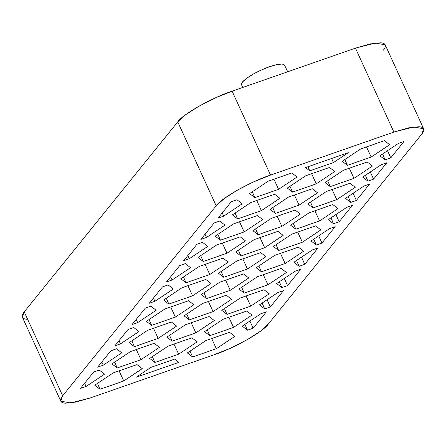 <?xml version="1.0" encoding="UTF-8"?>
<svg xmlns="http://www.w3.org/2000/svg" width="446" height="446" viewBox="0 0 446 446"><rect width="100%" height="100%" fill="white"/><g stroke="black" fill="none" stroke-linecap="round" stroke-linejoin="round"><path stroke-width="0.67" d="M383.337 50.192C385.093 48.017 385.74 46.289 385.272 45.013C384.809 43.736 383.27 43 380.655 42.805L370.18 43.909L355.456 48.146L232.098 91.162L215.357 97.897L199.15 106.098L185.943 114.522L177.748 121.881L24.235 311.877C22.478 314.051 21.837 315.779 22.3 317.056C22.763 318.332 24.307 319.068 26.922 319.264M60.795 401.155L22.367 317.223L24.235 311.877L62.663 395.808L24.235 311.877L177.748 121.881C182.459 114.416 212.346 97.523 232.098 91.162L270.527 175.094L393.879 132.077L270.527 175.094L253.785 181.829L237.579 190.029L224.371 198.453L216.176 205.812L62.663 395.808C60.907 397.983 60.26 399.711 60.728 400.987C61.191 402.264 62.73 403 65.345 403.195L75.82 402.091L90.544 397.854L213.902 354.838L230.643 348.103L246.85 339.902L260.057 331.478L268.252 324.119L421.765 134.123C423.522 131.949 424.163 130.221 423.7 128.944C423.237 127.668 421.693 126.932 419.078 126.736L408.608 127.84L393.879 132.077L355.456 48.146L375.331 43.028L385.205 44.845L423.633 128.777L421.765 134.123L268.252 324.119C263.541 331.584 233.654 348.477 213.902 354.838L90.544 397.854L70.669 402.972L60.795 401.155L62.663 395.808L216.176 205.812L177.748 121.881L216.176 205.812C220.881 198.347 250.775 181.455 270.527 175.094L232.098 91.162L355.456 48.146L393.879 132.077L413.754 126.959L423.633 128.777M390.763 157.873L385.127 159.841L379.869 155.788L398.356 143.461L403.992 141.494L390.763 157.873L385.127 159.841L382.562 153.993L385.127 159.841L379.869 155.788L398.356 143.461L403.992 141.494L390.763 157.873L387.529 150.681L390.763 157.873M373.558 179.164L367.922 181.132L362.67 177.079L381.157 164.752L386.793 162.784L373.558 179.164L367.922 181.132L365.358 175.284L367.922 181.132L362.67 177.079L381.157 164.752L386.793 162.784L373.558 179.164L370.325 171.972L373.558 179.164M356.354 200.46L350.718 202.423L345.466 198.375L363.953 186.043L369.589 184.081L356.354 200.46L350.718 202.423L348.159 196.58L350.718 202.423L345.466 198.375L363.953 186.043L369.589 184.081L356.354 200.46L353.12 193.269L356.354 200.46M339.15 221.751L333.513 223.719L328.262 219.666L346.748 207.34L352.385 205.372L339.15 221.751L333.513 223.719L330.954 217.871L333.513 223.719L328.262 219.666L346.748 207.34L352.385 205.372L339.15 221.751L335.916 214.559L339.15 221.751M321.945 243.048L316.309 245.01L311.057 240.963L329.544 228.631L335.18 226.668L321.945 243.048L316.309 245.01L313.75 239.167L316.309 245.01L311.057 240.963L329.544 228.631L335.18 226.668L321.945 243.048L318.712 235.856L321.945 243.048M304.741 264.339L299.104 266.307L293.853 262.254L312.339 249.927L317.976 247.959L304.741 264.339L299.104 266.307L296.545 260.458L299.104 266.307L293.853 262.254L312.339 249.927L317.976 247.959L304.741 264.339L301.507 257.147L304.741 264.339M287.536 285.63L281.9 287.598L276.648 283.545L295.135 271.218L300.771 269.25L287.536 285.63L281.9 287.598L279.341 281.749L281.9 287.598L276.648 283.545L295.135 271.218L300.771 269.25L287.536 285.63L284.303 278.438L287.536 285.63M270.332 306.926L264.695 308.888L259.444 304.841L277.93 292.509L283.567 290.547L270.332 306.926L264.695 308.888L262.137 303.046L264.695 308.888L259.444 304.841L277.93 292.509L283.567 290.547L270.332 306.926L267.104 299.734L270.332 306.926M253.127 328.217L247.491 330.185L242.239 326.132L260.726 313.806L266.362 311.838L253.127 328.217L247.491 330.185L244.932 324.337L247.491 330.185L242.239 326.132L260.726 313.806L266.362 311.838L253.127 328.217L249.899 321.025L253.127 328.217M93.666 372.059L99.302 370.091L104.554 374.144L86.067 386.47L80.431 388.438L93.666 372.059L99.302 370.091L104.554 374.144L86.067 386.47L80.431 388.438L93.666 372.059M231.301 201.715L236.938 199.747L242.189 203.8L223.702 216.126L218.066 218.094L231.301 201.715L236.938 199.747L242.189 203.8L223.702 216.126L218.066 218.094L231.301 201.715M214.097 223.006L219.733 221.043L224.985 225.091L206.498 237.423L200.862 239.385L214.097 223.006L219.733 221.043L224.985 225.091L206.498 237.423L200.862 239.385L214.097 223.006M196.892 244.302L202.529 242.334L207.78 246.387L189.294 258.713L183.657 260.681L196.892 244.302L202.529 242.334L207.78 246.387L189.294 258.713L183.657 260.681L196.892 244.302M179.688 265.593L185.324 263.625L190.576 267.678L172.089 280.004L166.453 281.972L179.688 265.593L185.324 263.625L190.576 267.678L172.089 280.004L166.453 281.972L179.688 265.593M162.483 286.884L168.12 284.922L173.371 288.969L154.885 301.301L149.248 303.263L162.483 286.884L168.12 284.922L173.371 288.969L154.885 301.301L149.248 303.263L162.483 286.884M145.279 308.18L150.915 306.212L156.167 310.265L137.68 322.592L132.044 324.56L145.279 308.18L150.915 306.212L156.167 310.265L137.68 322.592L132.044 324.56L145.279 308.18M128.074 329.471L133.711 327.509L138.962 331.556L120.476 343.888L114.839 345.851L128.074 329.471L133.711 327.509L138.962 331.556L120.476 343.888L114.839 345.851L128.074 329.471M110.87 350.768L116.506 348.8L121.758 352.853L103.271 365.179L97.635 367.147L110.87 350.768L116.506 348.8L121.758 352.853L103.271 365.179L97.635 367.147L110.87 350.768M307.779 203.867L326.266 191.54L350.004 183.261L355.256 187.314L336.769 199.641L313.031 207.92L307.779 203.867L326.266 191.54L350.004 183.261L355.256 187.314L336.769 199.641L313.031 207.92L307.779 203.867M273.37 246.454L291.857 234.128L315.595 225.849L320.847 229.902L302.36 242.228L278.622 250.507L273.37 246.454L291.857 234.128L315.595 225.849L320.847 229.902L302.36 242.228L278.622 250.507L273.37 246.454M238.961 289.041L257.448 276.715L281.186 268.436L286.438 272.484L267.951 284.816L244.213 293.094L238.961 289.041L257.448 276.715L281.186 268.436L286.438 272.484L267.951 284.816L244.213 293.094L238.961 289.041M204.552 331.629L223.039 319.297L246.777 311.024L252.029 315.071L233.542 327.403L209.804 335.676L204.552 331.629L223.039 319.297L246.777 311.024L252.029 315.071L233.542 327.403L209.804 335.676L204.552 331.629M130.455 351.582L154.193 343.303L159.445 347.356L140.958 359.682L117.22 367.961L111.968 363.914L130.455 351.582L154.193 343.303L159.445 347.356L140.958 359.682L117.22 367.961L111.968 363.914L130.455 351.582M147.659 330.291L171.398 322.012L176.649 326.065L158.163 338.391L134.424 346.67L129.173 342.617L147.659 330.291L171.398 322.012L176.649 326.065L158.163 338.391L134.424 346.67L129.173 342.617L147.659 330.291M164.864 308.994L188.602 300.721L193.854 304.769L175.367 317.1L151.629 325.374L146.377 321.326L164.864 308.994L188.602 300.721L193.854 304.769L175.367 317.1L151.629 325.374L146.377 321.326L164.864 308.994M182.068 287.703L205.807 279.425L211.058 283.478L192.572 295.804L168.833 304.083L163.582 300.035L182.068 287.703L205.807 279.425L211.058 283.478L192.572 295.804L168.833 304.083L163.582 300.035L182.068 287.703M250.881 202.529L274.625 194.255L279.876 198.303L261.389 210.635L237.651 218.908L232.394 214.86L250.881 202.529L274.625 194.255L279.876 198.303L261.389 210.635L237.651 218.908L232.394 214.86L250.881 202.529M233.676 223.825L257.42 215.546L262.672 219.599L244.185 231.926L220.447 240.204L215.189 236.151L233.676 223.825L257.42 215.546L262.672 219.599L244.185 231.926L220.447 240.204L215.189 236.151L233.676 223.825M216.477 245.116L240.216 236.837L245.467 240.89L226.981 253.216L203.242 261.495L197.991 257.448L216.477 245.116L240.216 236.837L245.467 240.89L226.981 253.216L203.242 261.495L197.991 257.448L216.477 245.116M199.273 266.413L223.011 258.134L228.263 262.181L209.776 274.513L186.038 282.792L180.786 278.739L199.273 266.413L223.011 258.134L228.263 262.181L209.776 274.513L186.038 282.792L180.786 278.739L199.273 266.413M185.346 324.794L209.09 316.515L214.342 320.568L195.855 332.894L172.117 341.173L166.86 337.126L185.346 324.794L209.09 316.515L214.342 320.568L195.855 332.894L172.117 341.173L166.86 337.126L185.346 324.794M202.551 303.503L226.295 295.224L231.546 299.272L213.06 311.603L189.316 319.882L184.064 315.829L202.551 303.503L226.295 295.224L231.546 299.272L213.06 311.603L189.316 319.882L184.064 315.829L202.551 303.503M219.755 282.207L243.494 273.928L248.751 277.981L230.264 290.307L206.52 298.586L201.269 294.538L219.755 282.207L243.494 273.928L248.751 277.981L230.264 290.307L206.52 298.586L201.269 294.538L219.755 282.207M288.573 197.037L312.312 188.758L317.563 192.806L299.076 205.138L275.338 213.417L270.086 209.364L288.573 197.037L312.312 188.758L317.563 192.806L299.076 205.138L275.338 213.417L270.086 209.364L288.573 197.037M271.369 218.328L295.107 210.049L300.359 214.102L281.872 226.429L258.134 234.708L252.882 230.66L271.369 218.328L295.107 210.049L300.359 214.102L281.872 226.429L258.134 234.708L252.882 230.66L271.369 218.328M254.164 239.625L277.903 231.346L283.16 235.393L264.673 247.725L240.929 256.004L235.678 251.951L254.164 239.625L277.903 231.346L283.16 235.393L264.673 247.725L240.929 256.004L235.678 251.951L254.164 239.625M236.96 260.916L260.698 252.637L265.955 256.69L247.469 269.016L223.725 277.295L218.473 273.242L236.96 260.916L260.698 252.637L265.955 256.69L247.469 269.016L223.725 277.295L218.473 273.242L236.96 260.916M309.747 170.829L305.543 167.59L348.276 152.688L333.485 162.55L309.747 170.829L305.543 167.59L348.276 152.688L333.485 162.55L331.618 158.497L333.485 162.55L309.747 170.829L307.957 166.748L309.747 170.829M174.681 359.102L178.879 362.342L136.153 377.244L150.938 367.381L174.681 359.102L178.879 362.342L136.153 377.244L150.938 367.381L174.681 359.102M136.989 364.599L142.241 368.647L123.754 380.979L100.016 389.258L94.764 385.205L113.251 372.878L136.989 364.599L142.241 368.647L123.754 380.979L100.016 389.258L94.764 385.205L113.251 372.878L136.989 364.599M191.886 337.812L197.138 341.859L178.651 354.191L154.913 362.47L149.655 358.417L168.142 346.09L191.886 337.812L197.138 341.859L178.651 354.191L154.913 362.47L149.655 358.417L168.142 346.09L191.886 337.812M229.573 332.315L234.825 336.368L216.338 348.694L192.6 356.973L187.348 352.92L205.835 340.593L229.573 332.315L234.825 336.368L216.338 348.694L192.6 356.973L187.348 352.92L205.835 340.593L229.573 332.315M384.413 140.674L389.665 144.727L371.178 157.053L347.44 165.332L342.182 161.285L360.669 148.953L384.413 140.674L389.665 144.727L371.178 157.053L347.44 165.332L342.182 161.285L360.669 148.953L384.413 140.674M329.516 167.462L334.768 171.515L316.281 183.841L292.543 192.12L287.291 188.073L305.778 175.741L329.516 167.462L334.768 171.515L316.281 183.841L292.543 192.12L287.291 188.073L305.778 175.741L329.516 167.462M291.829 172.959L297.081 177.012L278.594 189.338L254.856 197.617L249.598 193.57L268.085 181.238L291.829 172.959L297.081 177.012L278.594 189.338L254.856 197.617L249.598 193.57L268.085 181.238L291.829 172.959M221.757 310.332L240.243 298.006L263.982 289.727L269.233 293.78L250.747 306.107L227.008 314.385L221.757 310.332L240.243 298.006L263.982 289.727L269.233 293.78L250.747 306.107L227.008 314.385L221.757 310.332M256.166 267.751L274.652 255.419L298.391 247.14L303.642 251.193L285.156 263.519L261.417 271.798L256.166 267.751L274.652 255.419L298.391 247.14L303.642 251.193L285.156 263.519L261.417 271.798L256.166 267.751M290.575 225.163L309.061 212.831L332.8 204.558L338.051 208.605L319.565 220.937L295.826 229.211L290.575 225.163L309.061 212.831L332.8 204.558L338.051 208.605L319.565 220.937L295.826 229.211L290.575 225.163M324.978 182.576L343.465 170.249L367.209 161.97L372.46 166.018L353.973 178.35L330.235 186.629L324.978 182.576L343.465 170.249L367.209 161.97L372.46 166.018L353.973 178.35L330.235 186.629L324.978 182.576M284.007 64.503A23.638 5.118 155.4 0 0 269.613 66.688A23.638 5.118 155.4 0 0 248.394 77.063A23.638 5.118 155.4 0 0 241.944 85.225M284.52 65.122L282.212 64.018L276.977 64.57L269.613 66.688L261.245 70.055L253.138 74.159L246.532 78.368L242.434 82.047L241.47 84.634M97.457 383.409L100.016 389.258L97.457 383.409M119.088 370.843L123.754 380.979L119.088 370.843M152.348 356.622L154.913 362.47L152.348 356.622M173.979 344.05L178.651 354.191L173.979 344.05M190.041 351.125L192.6 356.973L190.041 351.125M211.672 338.559L216.338 348.694L211.672 338.559M344.875 159.49L347.44 165.332L344.875 159.49M366.506 146.918L371.178 157.053L366.506 146.918M289.984 186.277L292.543 192.12L289.984 186.277M311.615 173.706L316.281 183.841L311.615 173.706M252.291 191.769L254.856 197.617L252.291 191.769M273.922 179.203L278.594 189.338L273.922 179.203M221.166 271.447L223.725 277.295L221.166 271.447M242.797 258.881L247.469 269.016L242.797 258.881M238.37 250.156L240.929 256.004L238.37 250.156M260.001 237.584L264.673 247.725L260.001 237.584M255.575 228.859L258.134 234.708L255.575 228.859M277.206 216.293L281.872 226.429L277.206 216.293M272.779 207.568L275.338 213.417L272.779 207.568M294.41 195.002L299.076 205.138L294.41 195.002M203.961 292.743L206.52 298.586L203.961 292.743M225.592 280.172L230.264 290.307L225.592 280.172M186.757 314.034L189.316 319.882L186.757 314.034M208.388 301.468L213.06 311.603L208.388 301.468M169.552 335.325L172.117 341.173L169.552 335.325M191.183 322.759L195.855 332.894L191.183 322.759M183.479 276.944L186.038 282.792L183.479 276.944M205.104 264.378L209.776 274.513L205.104 264.378M200.678 255.653L203.242 261.495L200.678 255.653M222.309 243.081L226.981 253.216L222.309 243.081M217.882 234.356L220.447 240.204L217.882 234.356M239.513 221.79L244.185 231.926L239.513 221.79M235.087 213.065L237.651 218.908L235.087 213.065M256.718 200.494L261.389 210.635L256.718 200.494M166.274 298.235L168.833 304.083L166.274 298.235M187.905 285.669L192.572 295.804L187.905 285.669M149.07 319.531L151.629 325.374L149.07 319.531M170.701 306.959L175.367 317.1L170.701 306.959M131.865 340.822L134.424 346.67L131.865 340.822M153.496 328.256L158.163 338.391L153.496 328.256M114.661 362.119L117.22 367.961L114.661 362.119M136.292 349.547L140.958 359.682L136.292 349.547M207.245 329.834L209.804 335.676L207.245 329.834M228.876 317.262L233.542 327.403L228.876 317.262M224.45 308.537L227.008 314.385L224.45 308.537M246.08 295.971L250.747 306.107L246.08 295.971M241.654 287.246L244.213 293.094L241.654 287.246M263.285 274.68L267.951 284.816L263.285 274.68M258.858 265.955L261.417 271.798L258.858 265.955M280.489 253.384L285.156 263.519L280.489 253.384M276.063 244.659L278.622 250.507L276.063 244.659M297.694 232.093L302.36 242.228L297.694 232.093M293.267 223.368L295.826 229.211L293.267 223.368M314.893 210.796L319.565 220.937L314.893 210.796M310.466 202.071L313.031 207.92L310.466 202.071M332.097 189.505L336.769 199.641L332.097 189.505M327.671 180.781L330.235 186.629L327.671 180.781M349.302 168.214L353.973 178.35L349.302 168.214M101.805 361.99L103.271 365.179L101.805 361.99M119.004 340.694L120.476 343.888L119.004 340.694M136.208 319.403L137.68 322.592L136.208 319.403M153.413 298.106L154.885 301.301L153.413 298.106M170.617 276.815L172.089 280.004L170.617 276.815M187.822 255.525L189.294 258.713L187.822 255.525M205.026 234.228L206.498 237.423L205.026 234.228M222.231 212.937L223.702 216.126L222.231 212.937M84.601 383.281L86.067 386.47L84.601 383.281M241.498 84.701L242.702 87.466M287.715 71.767L284.481 65.021"/></g></svg>
